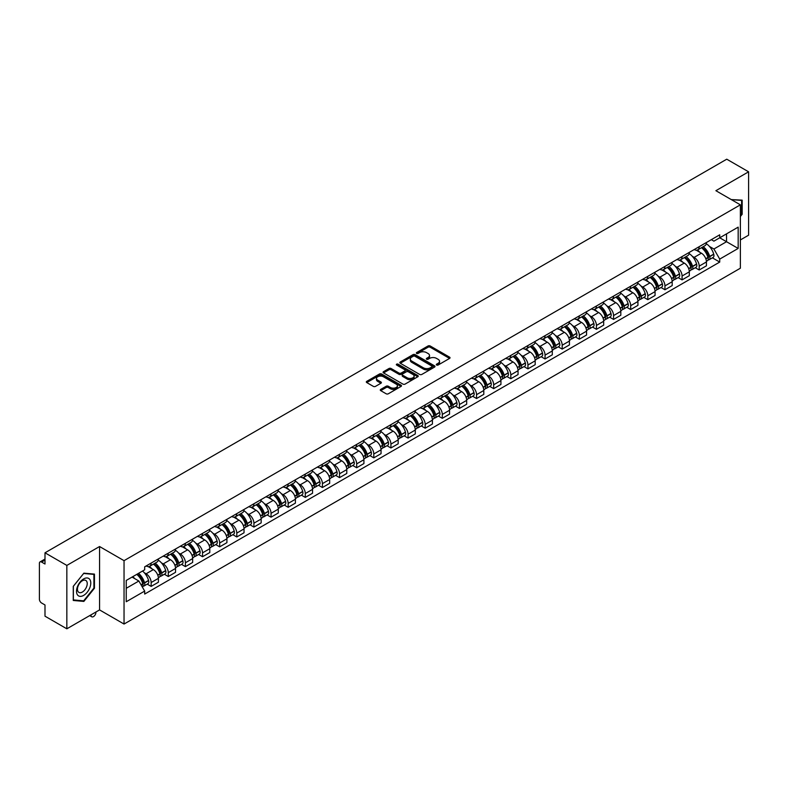 <?xml version="1.0" encoding="UTF-8"?>
<svg xmlns="http://www.w3.org/2000/svg" width="788" height="788" viewBox="0 0 788 788"><rect width="100%" height="100%" fill="white"/><g stroke="black" fill="none" stroke-linecap="round" stroke-linejoin="round"><path stroke-width="1.18" d="M436.631 365.021A1.064 0.621 0 0 0 438.138 365.021L449.584 358.412A1.527 0.877 0 0 0 450.027 357.791A1.527 0.877 0 0 0 449.584 357.161L430.189 345.971A1.527 0.877 0 0 0 428.032 345.971L416.586 352.581A1.064 0.621 0 0 0 418.093 353.448L419.571 352.591A4.876 2.817 0 0 1 426.466 352.591L428.091 353.526A4.876 2.817 0 0 1 429.519 355.516A4.876 2.817 0 0 1 428.091 357.506L426.603 358.363A1.064 0.621 0 0 0 428.111 359.229L429.598 358.382A4.876 2.817 0 0 1 436.493 358.382L438.108 359.308A4.876 2.817 0 0 1 439.537 361.308A4.876 2.817 0 0 1 438.108 363.298L436.631 364.145A1.064 0.621 0 0 0 436.631 365.021L436.631 364.145M380.722 389.39A1.527 0.877 0 0 0 380.279 390.011A1.527 0.877 0 0 0 380.722 390.641L386.169 393.783A1.527 0.877 0 0 0 388.326 393.783L401.043 386.435A1.527 0.877 0 0 0 401.486 385.815A1.527 0.877 0 0 0 401.043 385.194L381.638 373.995A1.527 0.877 0 0 0 379.491 373.995L366.775 381.333A1.527 0.877 0 0 0 366.321 381.953A1.527 0.877 0 0 0 366.775 382.584L373.345 386.376A1.527 0.877 0 0 0 375.502 386.376L380.939 383.234A1.527 0.877 0 0 0 381.392 382.613A1.527 0.877 0 0 0 380.939 381.993L377.679 380.111A4.078 2.354 0 0 1 376.487 378.447A4.078 2.354 0 0 1 379.008 376.27A4.078 2.354 0 0 1 383.451 376.782L396.216 384.15A4.078 2.354 0 0 1 397.408 385.815A4.078 2.354 0 0 1 394.896 387.991A4.078 2.354 0 0 1 390.454 387.479L388.326 386.248A1.527 0.877 0 0 0 386.169 386.248L380.722 389.39L380.722 390.641M124.041 560.662L99.564 546.527L66.842 565.42L44.995 552.802L726.753 159.196L748.6 171.814L715.888 190.696L740.365 204.831L124.041 560.662L124.041 624.047L740.365 268.216L740.365 204.831M419.679 374.428A1.527 0.877 0 0 0 421.836 374.428L434.552 367.09A1.527 0.877 0 0 0 434.996 366.469A1.527 0.877 0 0 0 434.552 365.849L415.158 354.649A1.527 0.877 0 0 0 413.001 354.649L400.284 361.988A1.527 0.877 0 0 0 399.841 362.608A1.527 0.877 0 0 0 400.284 363.229L419.679 374.428M396.994 365.248A1.064 0.621 0 0 1 398.078 365.405L417.778 376.772L405.081 384.101A1.527 0.877 0 0 1 402.924 384.101L383.529 372.901L383.529 371.66A1.527 0.877 0 0 0 383.086 372.281A1.527 0.877 0 0 0 383.529 372.901M383.529 371.66L388.967 368.518A1.527 0.877 0 0 1 391.124 368.518L398.994 373.059A1.527 0.877 0 0 0 401.151 373.059L404.756 370.981A1.527 0.877 0 0 0 405.199 370.36A1.527 0.877 0 0 0 404.756 369.73L396.571 365.002A1.064 0.621 0 0 1 398.078 364.135L417.798 375.521A1.527 0.877 0 0 1 418.241 376.142A1.527 0.877 0 0 1 417.798 376.762L417.798 375.521M66.842 565.42L66.842 628.804L44.995 616.186L44.995 604.967L41.597 603.007A3.103 1.793 -120 0 1 39.4 599.205L39.4 563.331A3.103 1.793 -120 0 1 40.04 561.903L44.995 559.047M740.365 239.946L748.6 235.198L748.6 171.814M66.842 628.804L99.564 609.912L124.041 624.047M44.995 552.802L44.995 564.021L41.597 562.061A3.103 1.793 -120 0 0 40.04 561.903M699.192 246.664A7.141 4.127 60 0 1 697.715 249.875L704.965 245.689A7.141 4.127 -120 0 0 706.442 242.487M692.317 256.327L694.149 257.38A7.141 4.127 60 0 1 699.202 266.127L706.442 261.941A7.141 4.127 -120 0 0 701.389 253.194L696.208 250.2M706.442 261.941L706.442 265.812L699.202 269.989L695.272 267.723M697.715 249.875A7.141 4.127 60 0 1 694.198 249.55M699.202 266.127L699.202 269.989M682.073 256.553A7.141 4.127 60 0 1 680.596 259.764L687.835 255.578A7.141 4.127 -120 0 0 689.313 252.367M678.143 277.612L682.073 279.878L689.313 275.692L689.313 271.83A7.141 4.127 -120 0 0 684.27 263.084L679.079 260.089M680.596 259.764A7.141 4.127 60 0 1 677.079 259.439M675.198 266.216L677.02 267.27A7.141 4.127 60 0 1 682.073 276.017L682.073 279.878M664.944 266.442A7.141 4.127 60 0 1 663.466 269.644L670.716 265.467A7.141 4.127 -120 0 0 672.194 262.256M661.014 287.502L664.944 289.767L672.194 285.581L672.194 281.72A7.141 4.127 -120 0 0 667.14 272.973L661.959 269.979M663.466 269.644A7.141 4.127 60 0 1 659.95 269.329M658.069 276.096L659.891 277.149A7.141 4.127 60 0 1 664.944 285.896L664.944 289.767M647.815 276.332A7.141 4.127 60 0 1 646.337 279.533L653.587 275.357A7.141 4.127 -120 0 0 655.064 272.146M643.894 297.391L647.815 299.657L655.064 295.47L655.064 291.609A7.141 4.127 -120 0 0 650.011 282.862L644.83 279.868M646.337 279.533A7.141 4.127 60 0 1 642.821 279.218M640.94 285.985L642.772 287.039A7.141 4.127 60 0 1 647.815 295.786L647.815 299.657M630.695 286.221A7.141 4.127 60 0 1 629.218 289.423L636.458 285.236A7.141 4.127 -120 0 0 637.935 282.035M626.765 307.271L630.695 309.546L637.935 305.36L637.935 301.489A7.141 4.127 -120 0 0 632.892 292.742L627.701 289.748M629.218 289.423A7.141 4.127 60 0 1 625.702 289.097M623.82 295.874L625.642 296.928A7.141 4.127 60 0 1 630.695 305.675L630.695 309.546M613.566 296.101A7.141 4.127 60 0 1 612.089 299.312L619.329 295.126A7.141 4.127 -120 0 0 620.816 291.924M609.636 317.16L613.566 319.426L620.816 315.249L620.816 311.378A7.141 4.127 -120 0 0 615.763 302.631L610.572 299.637M612.089 299.312A7.141 4.127 60 0 1 608.572 298.987M606.691 305.764L608.513 306.818A7.141 4.127 60 0 1 613.566 315.564L613.566 319.426M596.437 305.99A7.141 4.127 60 0 1 594.96 309.201L602.209 305.015A7.141 4.127 -120 0 0 603.687 301.814M592.507 327.05L596.437 329.315L603.687 325.139L603.687 321.268A7.141 4.127 -120 0 0 598.634 312.521L593.453 309.526M594.96 309.201A7.141 4.127 60 0 1 591.443 308.876M589.562 315.653L591.394 316.707A7.141 4.127 60 0 1 596.437 325.454L596.437 329.315M579.318 315.88A7.141 4.127 60 0 1 577.831 319.091L585.08 314.904A7.141 4.127 -120 0 0 586.558 311.693M575.388 336.939L579.318 339.204L586.558 335.018L586.558 331.157A7.141 4.127 -120 0 0 581.514 322.41L576.323 319.416M577.831 319.091A7.141 4.127 60 0 1 574.324 318.766M572.433 325.543L574.265 326.596A7.141 4.127 60 0 1 579.318 335.343L579.318 339.204M562.189 325.769A7.141 4.127 60 0 1 560.711 328.97L567.951 324.794A7.141 4.127 -120 0 0 569.428 321.583M558.259 346.828L562.189 349.094L569.438 344.908L569.438 341.046A7.141 4.127 -120 0 0 564.385 332.3L559.194 329.305M560.711 328.97A7.141 4.127 60 0 1 557.195 328.655M555.313 335.422L557.136 336.476A7.141 4.127 60 0 1 562.189 345.223L562.189 349.094M545.06 335.658A7.141 4.127 60 0 1 543.582 338.86L550.832 334.683A7.141 4.127 -120 0 0 552.309 331.472M541.129 356.708L545.06 358.983L552.309 354.797L552.309 350.936A7.141 4.127 -120 0 0 547.256 342.189L542.075 339.195M543.582 338.86A7.141 4.127 60 0 1 540.066 338.544M538.184 345.311L540.016 346.365A7.141 4.127 60 0 1 545.06 355.112L545.06 358.983M527.93 345.548A7.141 4.127 60 0 1 526.453 348.749L533.703 344.563A7.141 4.127 -120 0 0 535.18 341.362M524.01 366.597L527.94 368.873L535.18 364.686L535.18 360.815A7.141 4.127 -120 0 0 530.127 352.069L524.946 349.074M526.453 348.749A7.141 4.127 60 0 1 522.937 348.424M521.055 355.201L522.887 356.255A7.141 4.127 60 0 1 527.94 365.002L527.94 368.873M510.811 355.427A7.141 4.127 60 0 1 509.334 358.639L516.573 354.452A7.141 4.127 -120 0 0 518.051 351.251M506.881 376.487L510.811 378.752L518.051 374.576L518.051 370.705A7.141 4.127 -120 0 0 513.008 361.958L507.817 358.964M509.334 358.639A7.141 4.127 60 0 1 505.817 358.313M503.936 365.09L505.758 366.144A7.141 4.127 60 0 1 510.811 374.891L510.811 378.752M493.682 365.317A7.141 4.127 60 0 1 492.204 368.528L499.454 364.342A7.141 4.127 -120 0 0 500.932 361.14M489.752 386.376L493.682 388.642L500.932 384.465L500.932 380.594A7.141 4.127 -120 0 0 495.879 371.847L490.697 368.853M492.204 368.528A7.141 4.127 60 0 1 488.688 368.203M486.807 374.98L488.629 376.034A7.141 4.127 60 0 1 493.682 384.78L493.682 388.642M476.553 375.206A7.141 4.127 60 0 1 475.075 378.417L482.325 374.231A7.141 4.127 -120 0 0 483.802 371.02M472.633 396.266L476.553 398.531L483.802 394.345L483.802 390.484A7.141 4.127 -120 0 0 478.749 381.737L473.568 378.742M475.075 378.417A7.141 4.127 60 0 1 471.559 378.092M469.678 384.859L471.51 385.923A7.141 4.127 60 0 1 476.553 394.67L476.553 398.531M459.434 385.096A7.141 4.127 60 0 1 457.956 388.297L465.196 384.12A7.141 4.127 -120 0 0 466.673 380.909M455.503 406.155L459.434 408.42L466.673 404.234L466.673 400.373A7.141 4.127 -120 0 0 461.63 391.626L456.439 388.632M457.956 388.297A7.141 4.127 60 0 1 454.44 387.982M452.558 394.749L454.38 395.803A7.141 4.127 60 0 1 459.434 404.549L459.434 408.42M442.304 394.985A7.141 4.127 60 0 1 440.827 398.186L448.067 394.01A7.141 4.127 -120 0 0 449.554 390.799M438.374 416.034L442.304 418.31L449.554 414.124L449.554 410.262A7.141 4.127 -120 0 0 444.501 401.516L439.31 398.521M440.827 398.186A7.141 4.127 60 0 1 437.31 397.861M435.429 404.638L437.251 405.692A7.141 4.127 60 0 1 442.304 414.439L442.304 418.31M425.175 404.874A7.141 4.127 60 0 1 423.698 408.076L430.947 403.889A7.141 4.127 -120 0 0 432.425 400.688M421.245 425.924L425.175 428.199L432.425 424.013L432.425 420.142A7.141 4.127 -120 0 0 427.372 411.395L422.191 408.401M423.698 408.076A7.141 4.127 60 0 1 420.181 407.751M418.3 414.527L420.132 415.581A7.141 4.127 60 0 1 425.175 424.328L425.175 428.199M408.056 414.754A7.141 4.127 60 0 1 406.569 417.965L413.818 413.779A7.141 4.127 -120 0 0 415.296 410.578M404.126 435.813L408.056 438.079L415.296 433.902L415.296 430.031A7.141 4.127 -120 0 0 410.252 421.284L405.062 418.29M406.569 417.965A7.141 4.127 60 0 1 403.062 417.64M401.171 424.417L403.003 425.471A7.141 4.127 60 0 1 408.056 434.218L408.056 438.079M390.927 424.643A7.141 4.127 60 0 1 389.449 427.854L396.689 423.668A7.141 4.127 -120 0 0 398.167 420.467M386.997 445.703L390.927 447.968L398.176 443.792L398.176 439.921A7.141 4.127 -120 0 0 393.123 431.174L387.932 428.179M389.449 427.854A7.141 4.127 60 0 1 385.933 427.529M384.051 434.306L385.874 435.36A7.141 4.127 60 0 1 390.927 444.107L390.927 447.968M373.798 434.533A7.141 4.127 60 0 1 372.32 437.744L379.57 433.558A7.141 4.127 -120 0 0 381.047 430.346M369.868 455.592L373.798 457.858L381.047 453.671L381.047 449.81A7.141 4.127 -120 0 0 375.994 441.063L370.813 438.069M372.32 437.744A7.141 4.127 60 0 1 368.804 437.419M366.922 444.186L368.754 445.25A7.141 4.127 60 0 1 373.798 453.996L373.798 457.858M356.668 444.422A7.141 4.127 60 0 1 355.191 447.623L362.441 443.447A7.141 4.127 -120 0 0 363.918 440.236M352.748 465.481L356.678 467.747L363.918 463.561L363.918 459.7A7.141 4.127 -120 0 0 358.865 450.953L353.684 447.958M355.191 447.623A7.141 4.127 60 0 1 351.675 447.308M349.793 454.075L351.625 455.129A7.141 4.127 60 0 1 356.678 463.876L356.678 467.747M339.549 454.312A7.141 4.127 60 0 1 338.072 457.513L345.311 453.327A7.141 4.127 -120 0 0 346.789 450.125M335.619 475.361L339.549 477.636L346.789 473.45L346.789 469.589A7.141 4.127 -120 0 0 341.746 460.842L336.555 457.848M338.072 457.513A7.141 4.127 60 0 1 334.555 457.188M332.674 463.965L334.496 465.019A7.141 4.127 60 0 1 339.549 473.765L339.549 477.636M322.42 464.201A7.141 4.127 60 0 1 320.943 467.402L328.192 463.216A7.141 4.127 -120 0 0 329.67 460.015M318.49 485.25L322.42 487.526L329.67 483.339L329.67 479.468A7.141 4.127 -120 0 0 324.617 470.722L319.435 467.727M320.943 467.402A7.141 4.127 60 0 1 317.426 467.077M315.545 473.854L317.367 474.908A7.141 4.127 60 0 1 322.42 483.655L322.42 487.526M305.291 474.081A7.141 4.127 60 0 1 303.813 477.292L311.063 473.105A7.141 4.127 -120 0 0 312.541 469.904M301.371 495.14L305.291 497.405L312.541 493.229L312.541 489.358A7.141 4.127 -120 0 0 307.487 480.611L302.306 477.617M303.813 477.292A7.141 4.127 60 0 1 300.297 476.967M298.416 483.743L300.248 484.797A7.141 4.127 60 0 1 305.291 493.544L305.291 497.405M288.172 483.97A7.141 4.127 60 0 1 286.694 487.181L293.934 482.995A7.141 4.127 -120 0 0 295.411 479.793M284.241 505.029L288.172 507.295L295.411 503.118L295.411 499.247A7.141 4.127 -120 0 0 290.368 490.5L285.177 487.506M286.694 487.181A7.141 4.127 60 0 1 283.178 486.856M281.296 493.633L283.119 494.687A7.141 4.127 60 0 1 288.172 503.434L288.172 507.295M271.042 493.859A7.141 4.127 60 0 1 269.565 497.07L276.805 492.884A7.141 4.127 -120 0 0 278.292 489.673M267.112 514.919L271.042 517.184L278.292 512.998L278.292 509.137A7.141 4.127 -120 0 0 273.239 500.39L268.048 497.395M269.565 497.07A7.141 4.127 60 0 1 266.049 496.745M264.167 503.512L265.989 504.576A7.141 4.127 60 0 1 271.042 513.323L271.042 517.184M253.913 503.749A7.141 4.127 60 0 1 252.436 506.95L259.685 502.774A7.141 4.127 -120 0 0 261.163 499.562M249.983 524.808L253.913 527.073L261.163 522.887L261.163 519.026A7.141 4.127 -120 0 0 256.11 510.279L250.929 507.285M252.436 506.95A7.141 4.127 60 0 1 248.919 506.635M247.038 513.402L248.87 514.456A7.141 4.127 60 0 1 253.913 523.202L253.913 527.073M236.794 513.638A7.141 4.127 60 0 1 235.307 516.839L242.556 512.653A7.141 4.127 -120 0 0 244.034 509.452M232.864 534.688L236.794 536.963L244.034 532.777L244.034 528.906A7.141 4.127 -120 0 0 238.991 520.159L233.8 517.164M235.307 516.839A7.141 4.127 60 0 1 231.8 516.514M229.909 523.291L231.741 524.345A7.141 4.127 60 0 1 236.794 533.092L236.794 536.963M219.665 523.528A7.141 4.127 60 0 1 218.187 526.729L225.427 522.543A7.141 4.127 -120 0 0 226.914 519.341M215.735 544.577L219.665 546.852L226.914 542.666L226.914 538.795A7.141 4.127 -120 0 0 221.861 530.048L216.67 527.054M218.187 526.729A7.141 4.127 60 0 1 214.671 526.404M212.79 533.18L214.612 534.234A7.141 4.127 60 0 1 219.665 542.981L219.665 546.852M202.536 533.407A7.141 4.127 60 0 1 201.058 536.618L208.308 532.432A7.141 4.127 -120 0 0 209.785 529.231M198.606 554.466L202.536 556.732L209.785 552.555L209.785 548.684A7.141 4.127 -120 0 0 204.732 539.938L199.551 536.943M201.058 536.618A7.141 4.127 60 0 1 197.542 536.293M195.66 543.07L197.493 544.124A7.141 4.127 60 0 1 202.536 552.871L202.536 556.732M185.407 543.296A7.141 4.127 60 0 1 183.929 546.508L191.179 542.321A7.141 4.127 -120 0 0 192.656 539.11M181.486 564.356L185.416 566.621L192.656 562.445L192.656 558.574A7.141 4.127 -120 0 0 187.603 549.827L182.422 546.833M183.929 546.508A7.141 4.127 60 0 1 180.413 546.183M178.531 552.959L180.363 554.013A7.141 4.127 60 0 1 185.416 562.76L185.416 566.621M168.287 553.186A7.141 4.127 60 0 1 166.81 556.387L174.049 552.211A7.141 4.127 -120 0 0 175.527 549M164.357 574.245L168.287 576.511L175.527 572.324L175.527 568.463A7.141 4.127 -120 0 0 170.484 559.716L165.293 556.722M166.81 556.387A7.141 4.127 60 0 1 163.293 556.072M161.412 562.839L163.234 563.893A7.141 4.127 60 0 1 168.287 572.649L168.287 576.511M151.158 563.075A7.141 4.127 60 0 1 149.681 566.276L156.93 562.1A7.141 4.127 -120 0 0 158.408 558.889M147.228 584.135L151.158 586.4L158.408 582.214L158.408 578.353A7.141 4.127 -120 0 0 153.355 569.606L148.174 566.611M149.681 566.276A7.141 4.127 60 0 1 146.164 565.961M144.283 572.728L146.105 573.782A7.141 4.127 60 0 1 151.158 582.529L151.158 586.4M711.328 239.66L713.908 241.148L738.169 227.141L726.536 233.859L726.536 241.719L713.908 249.008L709.446 246.437M126.238 588.301L138.865 581.012L144.687 591.089L126.238 601.736L126.238 580.441L144.687 569.793L144.687 566.808L719.73 234.814L719.73 237.789L738.169 248.437L719.73 259.094L713.908 249.008M738.169 227.141L738.169 248.437M144.687 591.089L144.687 594.063L719.73 262.069L719.73 259.094M740.365 216.523L742.178 214.277L742.178 200.152L731.274 199.581M99.564 546.527L99.564 609.912M73.264 600.466L83.863 601.411L94.452 588.232L94.452 574.107L83.863 573.162L73.264 586.341L73.264 600.466M138.865 581.012L132.059 577.082M712.391 257.834L719.73 262.069M741.626 213.952L742.178 214.277M82.74 600.761L83.863 601.411M93.91 587.917L94.452 588.232M437.054 365.169L438.108 364.558A4.876 2.817 0 0 0 439.537 362.569L439.537 361.308M429.519 355.516L429.519 356.787A4.876 2.817 0 0 1 428.091 358.776L427.027 359.387M449.564 358.422L430.189 347.232A1.527 0.877 0 0 0 428.032 347.232L417.01 353.595M434.552 365.849L434.552 367.09L415.158 355.91A1.527 0.877 0 0 0 413.001 355.91L400.304 363.238L400.284 361.988M431.854 366.903A1.064 0.621 0 0 0 431.854 366.036L414.833 356.206A1.064 0.621 0 0 0 413.326 356.206L411.76 357.102A4.876 2.817 0 0 0 410.331 359.092A4.876 2.817 0 0 0 411.76 361.081L423.402 367.809A4.876 2.817 0 0 0 430.297 367.809L431.854 366.903L431.854 368.173A1.064 0.621 0 0 0 432.169 367.73L432.169 366.469M410.331 359.092L410.331 360.362A4.876 2.817 0 0 0 411.76 362.352L411.76 361.081M431.854 368.173L430.297 369.07A4.876 2.817 0 0 1 423.402 369.07L411.76 362.352M383.549 372.921L388.967 369.789L388.967 368.518M405.199 370.36L405.199 371.621A1.527 0.877 0 0 1 404.756 372.241L401.151 374.33A1.527 0.877 0 0 1 398.994 374.33L391.124 369.789A1.527 0.877 0 0 0 388.967 369.789M407.15 377.777A4.078 2.354 0 0 0 411.602 378.289A4.078 2.354 0 0 0 414.114 376.112A4.078 2.354 0 0 0 412.922 374.448L408.42 371.847A1.527 0.877 0 0 0 406.263 371.847L402.658 373.936A1.527 0.877 0 0 0 402.205 374.556A1.527 0.877 0 0 0 402.658 375.177L407.15 377.777L407.15 379.038A4.078 2.354 0 0 0 411.602 379.55A4.078 2.354 0 0 0 414.114 377.373L414.114 376.112M402.205 374.556L402.205 375.827A1.527 0.877 0 0 0 402.658 376.447L402.658 375.177M407.15 379.038L402.658 376.447M397.408 385.815L397.408 387.085A4.078 2.354 0 0 1 394.896 389.262A4.078 2.354 0 0 1 390.454 388.75L388.326 387.519A1.527 0.877 0 0 0 386.169 387.519L380.742 390.651M376.487 378.447L376.487 379.708A4.078 2.354 0 0 0 377.679 381.372L377.679 380.111M380.919 383.244L377.679 381.372M401.023 386.445L381.638 375.265A1.527 0.877 0 0 0 379.491 375.265L366.794 382.594M701.891 247.462A9.781 5.644 60 0 1 701.941 247.491A9.781 5.644 60 0 1 708.382 256.267L708.432 256.474A1.901 1.093 60 0 1 708.136 257.962A1.901 1.093 60 0 1 708.097 257.991M701.468 247.708A11.8 6.816 60 0 1 707.949 257.449L708.008 257.646A3.92 2.265 60 0 1 707.388 260.729L706.412 261.291M708.057 259.863A3.92 2.265 -120 0 0 709.141 259.715A3.92 2.265 -120 0 0 709.761 256.632L709.702 256.435A11.8 6.816 -120 0 0 703.221 246.693M706.294 243.738A11.8 6.816 60 0 1 713.711 254.12L713.77 254.317A3.92 2.265 60 0 1 713.15 257.4L709.141 259.715M697.439 250.013A11.8 6.816 60 0 1 699.902 252.337M705.644 252.357L707.141 253.224M731.294 199.6L741.626 200.428L741.626 214.119L740.365 215.685M740.947 200.034L741.626 200.428M89.822 579.475A10.096 5.831 120 0 0 80.071 582.086A10.096 5.831 120 0 0 77.46 594.851A10.096 5.831 120 0 0 87.212 592.231A10.096 5.831 120 0 0 89.822 579.475M86.572 581.15A6.905 3.989 120 0 0 85.793 580.421A6.905 3.989 120 0 0 79.371 583.652A6.905 3.989 120 0 0 78.111 591.67A6.905 3.989 120 0 0 78.889 592.389A6.905 3.989 120 0 0 85.321 589.168A6.905 3.989 120 0 0 86.572 581.15M83.646 600.85L73.382 599.924L73.382 586.242L83.646 573.477L93.91 574.393L93.91 588.075L83.646 600.85M93.23 573.999L93.91 574.393M684.762 257.351A9.781 5.644 60 0 1 684.811 257.38A9.781 5.644 60 0 1 691.253 266.157L691.312 266.354A1.901 1.093 60 0 1 691.007 267.851A1.901 1.093 60 0 1 690.968 267.871M684.339 257.597A11.8 6.816 60 0 1 690.82 267.329L690.879 267.536A3.92 2.265 60 0 1 690.258 270.609L689.283 271.18M690.928 269.742A3.92 2.265 -120 0 0 692.022 269.604A3.92 2.265 -120 0 0 692.642 266.521L692.583 266.314A11.8 6.816 -120 0 0 686.092 256.583M689.165 253.628A11.8 6.816 60 0 1 696.582 264.01L696.641 264.207A3.92 2.265 60 0 1 696.021 267.29L692.022 269.604M680.31 259.902A11.8 6.816 60 0 1 682.782 262.227M688.515 262.237L690.022 263.113M667.643 267.24A9.781 5.644 60 0 1 667.692 267.27A9.781 5.644 60 0 1 674.124 276.046L674.183 276.243A1.901 1.093 60 0 1 673.878 277.74A1.901 1.093 60 0 1 673.839 277.76M667.209 267.487A11.8 6.816 60 0 1 673.701 277.218L673.76 277.425A3.92 2.265 60 0 1 673.139 280.498L672.164 281.06M673.809 279.632A3.92 2.265 -120 0 0 674.892 279.484A3.92 2.265 -120 0 0 675.513 276.411L675.454 276.204A11.8 6.816 -120 0 0 668.973 266.472M672.046 263.517A11.8 6.816 60 0 1 679.463 273.889L679.522 274.096A3.92 2.265 60 0 1 678.901 277.169L674.892 279.484M663.191 269.782A11.8 6.816 60 0 1 665.653 272.116M671.386 272.126L672.893 272.993M650.514 277.13A9.781 5.644 60 0 1 650.563 277.149A9.781 5.644 60 0 1 656.995 285.936L657.054 286.133A1.901 1.093 60 0 1 656.759 287.63A1.901 1.093 60 0 1 656.709 287.65M650.09 277.376A11.8 6.816 60 0 1 656.571 287.108L656.631 287.315A3.92 2.265 60 0 1 656.01 290.388L655.035 290.949M656.68 289.521A3.92 2.265 -120 0 0 657.763 289.373A3.92 2.265 -120 0 0 658.384 286.3L658.325 286.093A11.8 6.816 -120 0 0 651.843 276.361M654.917 273.397A11.8 6.816 60 0 1 662.334 283.779L662.393 283.985A3.92 2.265 60 0 1 661.772 287.059L657.763 289.373M646.062 279.671A11.8 6.816 60 0 1 648.524 281.996M654.267 282.015L655.764 282.882M633.385 287.009A9.781 5.644 60 0 1 633.434 287.039A9.781 5.644 60 0 1 639.876 295.815L639.935 296.022A1.901 1.093 60 0 1 639.629 297.519A1.901 1.093 60 0 1 639.59 297.539M632.961 287.256A11.8 6.816 60 0 1 639.442 296.997L639.501 297.194A3.92 2.265 60 0 1 638.881 300.277L637.906 300.839M639.551 299.41A3.92 2.265 -120 0 0 640.644 299.263A3.92 2.265 -120 0 0 641.255 296.19L641.205 295.983A11.8 6.816 -120 0 0 634.714 286.251M637.788 283.286A11.8 6.816 60 0 1 645.205 293.668L645.264 293.875A3.92 2.265 60 0 1 644.643 296.948L640.644 299.263M628.932 289.56A11.8 6.816 60 0 1 631.405 291.885M637.137 291.905L638.644 292.772M616.265 296.899A9.781 5.644 60 0 1 616.315 296.928A9.781 5.644 60 0 1 622.747 305.705L622.806 305.911A1.901 1.093 60 0 1 622.5 307.399A1.901 1.093 60 0 1 622.461 307.428M615.832 297.145A11.8 6.816 60 0 1 622.323 306.887L622.372 307.084A3.92 2.265 60 0 1 621.762 310.167L620.786 310.728M622.431 309.3A3.92 2.265 -120 0 0 623.515 309.152A3.92 2.265 -120 0 0 624.135 306.069L624.076 305.872A11.8 6.816 -120 0 0 617.595 296.13M620.668 293.175A11.8 6.816 60 0 1 628.085 303.557L628.144 303.754A3.92 2.265 60 0 1 627.524 306.837L623.515 309.152M611.813 299.45A11.8 6.816 60 0 1 614.276 301.774M620.008 301.794L621.515 302.661M599.136 306.788A9.781 5.644 60 0 1 599.185 306.818A9.781 5.644 60 0 1 605.617 315.594L605.676 315.801A1.901 1.093 60 0 1 605.381 317.288A1.901 1.093 60 0 1 605.332 317.318M598.713 307.034A11.8 6.816 60 0 1 605.194 316.776L605.253 316.973A3.92 2.265 60 0 1 604.632 320.056L603.657 320.618M605.302 319.189A3.92 2.265 -120 0 0 606.386 319.041A3.92 2.265 -120 0 0 607.006 315.958L606.947 315.761A11.8 6.816 -120 0 0 600.466 306.02M603.539 303.065A11.8 6.816 60 0 1 610.956 313.447L611.015 313.644A3.92 2.265 60 0 1 610.395 316.727L606.386 319.041M594.684 309.339A11.8 6.816 60 0 1 597.146 311.664M602.889 311.674L604.386 312.55M582.007 316.678A9.781 5.644 60 0 1 582.056 316.707A9.781 5.644 60 0 1 588.498 325.483L588.557 325.68A1.901 1.093 60 0 1 588.252 327.178A1.901 1.093 60 0 1 588.212 327.197M581.583 316.924A11.8 6.816 60 0 1 588.065 326.656L588.124 326.862A3.92 2.265 60 0 1 587.503 329.936L586.528 330.507M588.173 329.069A3.92 2.265 -120 0 0 589.257 328.921A3.92 2.265 -120 0 0 589.877 325.848L589.818 325.641A11.8 6.816 -120 0 0 583.337 315.909M586.41 312.954A11.8 6.816 60 0 1 593.827 323.336L593.886 323.533A3.92 2.265 60 0 1 593.265 326.616L589.257 328.921M577.555 319.229A11.8 6.816 60 0 1 580.017 321.553M585.76 321.563L587.267 322.43M564.888 326.567A9.781 5.644 60 0 1 564.937 326.596A9.781 5.644 60 0 1 571.369 335.373L571.428 335.57A1.901 1.093 60 0 1 571.123 337.067A1.901 1.093 60 0 1 571.083 337.087M564.454 326.813A11.8 6.816 60 0 1 570.936 336.545L570.995 336.752A3.92 2.265 60 0 1 570.374 339.825L569.399 340.386M571.044 338.958A3.92 2.265 -120 0 0 572.137 338.81A3.92 2.265 -120 0 0 572.758 335.737L572.699 335.53A11.8 6.816 -120 0 0 566.208 325.799M569.281 322.844A11.8 6.816 60 0 1 576.708 333.216L576.757 333.423A3.92 2.265 60 0 1 576.146 336.496L572.137 338.81M560.435 329.108A11.8 6.816 60 0 1 562.898 331.433M568.631 331.452L570.138 332.319M547.759 336.456A9.781 5.644 60 0 1 547.808 336.476A9.781 5.644 60 0 1 554.24 345.262L554.299 345.459A1.901 1.093 60 0 1 554.003 346.956A1.901 1.093 60 0 1 553.954 346.976M547.325 336.703A11.8 6.816 60 0 1 553.816 346.434L553.875 346.641A3.92 2.265 60 0 1 553.255 349.714L552.28 350.276M553.925 348.848A3.92 2.265 -120 0 0 555.008 348.7A3.92 2.265 -120 0 0 555.629 345.627L555.57 345.42A11.8 6.816 -120 0 0 549.088 335.688M552.161 332.723A11.8 6.816 60 0 1 559.578 343.105L559.638 343.312A3.92 2.265 60 0 1 559.017 346.385L555.008 348.7M543.306 338.998A11.8 6.816 60 0 1 545.769 341.322M551.501 341.342L553.009 342.209M530.629 346.336A9.781 5.644 60 0 1 530.679 346.365A9.781 5.644 60 0 1 537.12 355.142L537.17 355.349A1.901 1.093 60 0 1 536.874 356.846A1.901 1.093 60 0 1 536.835 356.865M530.206 346.582A11.8 6.816 60 0 1 536.687 356.324L536.746 356.521A3.92 2.265 60 0 1 536.126 359.604L535.15 360.165M536.795 358.737A3.92 2.265 -120 0 0 537.879 358.589A3.92 2.265 -120 0 0 538.5 355.506L538.44 355.309A11.8 6.816 -120 0 0 531.959 345.577M535.032 342.613A11.8 6.816 60 0 1 542.449 352.994L542.508 353.201A3.92 2.265 60 0 1 541.888 356.274L537.879 358.589M526.177 348.887A11.8 6.816 60 0 1 528.64 351.212M534.382 351.231L535.879 352.098M513.5 356.225A9.781 5.644 60 0 1 513.549 356.255A9.781 5.644 60 0 1 519.991 365.031L520.05 365.238A1.901 1.093 60 0 1 519.745 366.725A1.901 1.093 60 0 1 519.706 366.755M513.077 356.471A11.8 6.816 60 0 1 519.558 366.213L519.617 366.41A3.92 2.265 60 0 1 518.996 369.493L518.021 370.055M519.666 368.626A3.92 2.265 -120 0 0 520.76 368.479A3.92 2.265 -120 0 0 521.38 365.396L521.321 365.199A11.8 6.816 -120 0 0 514.83 355.457M517.903 352.502A11.8 6.816 60 0 1 525.32 362.884L525.379 363.081A3.92 2.265 60 0 1 524.759 366.164L520.76 368.479M509.048 358.776A11.8 6.816 60 0 1 511.52 361.101M517.253 361.121L518.76 361.988M496.381 366.115A9.781 5.644 60 0 1 496.43 366.144A9.781 5.644 60 0 1 502.862 374.921L502.921 375.127A1.901 1.093 60 0 1 502.626 376.615A1.901 1.093 60 0 1 502.577 376.634M495.947 366.361A11.8 6.816 60 0 1 502.439 376.103L502.498 376.3A3.92 2.265 60 0 1 501.877 379.383L500.902 379.944M502.547 378.516A3.92 2.265 -120 0 0 503.63 378.368A3.92 2.265 -120 0 0 504.251 375.285L504.192 375.088A11.8 6.816 -120 0 0 497.711 365.346M500.784 362.391A11.8 6.816 60 0 1 508.201 372.773L508.26 372.97A3.92 2.265 60 0 1 507.639 376.053L503.63 378.368M491.929 368.666A11.8 6.816 60 0 1 494.391 370.99M500.124 371L501.631 371.877M479.252 376.004A9.781 5.644 60 0 1 479.301 376.034A9.781 5.644 60 0 1 485.733 384.81L485.792 385.007A1.901 1.093 60 0 1 485.497 386.504A1.901 1.093 60 0 1 485.447 386.524M478.828 376.25A11.8 6.816 60 0 1 485.309 385.982L485.369 386.189A3.92 2.265 60 0 1 484.748 389.262L483.773 389.833M485.418 388.395A3.92 2.265 -120 0 0 486.501 388.248A3.92 2.265 -120 0 0 487.122 385.174L487.063 384.968A11.8 6.816 -120 0 0 480.581 375.236M483.655 372.281A11.8 6.816 60 0 1 491.072 382.663L491.131 382.86A3.92 2.265 60 0 1 490.51 385.943L486.501 388.248M474.8 378.545A11.8 6.816 60 0 1 477.262 380.88M483.005 380.89L484.502 381.756M462.123 385.893A9.781 5.644 60 0 1 462.172 385.923A9.781 5.644 60 0 1 468.614 394.699L468.673 394.896A1.901 1.093 60 0 1 468.368 396.394A1.901 1.093 60 0 1 468.328 396.413M461.699 386.14A11.8 6.816 60 0 1 468.18 395.871L468.239 396.078A3.92 2.265 60 0 1 467.619 399.152L466.644 399.713M468.289 398.285A3.92 2.265 -120 0 0 469.382 398.137A3.92 2.265 -120 0 0 469.993 395.064L469.944 394.857A11.8 6.816 -120 0 0 463.452 385.125M466.526 382.16A11.8 6.816 60 0 1 473.943 392.542L474.002 392.749A3.92 2.265 60 0 1 473.381 395.822L469.382 398.137M457.67 388.435A11.8 6.816 60 0 1 460.143 390.759M465.875 390.779L467.382 391.646M445.003 395.783A9.781 5.644 60 0 1 445.053 395.803A9.781 5.644 60 0 1 451.485 404.579L451.544 404.786A1.901 1.093 60 0 1 451.238 406.283A1.901 1.093 60 0 1 451.199 406.303M444.57 396.029A11.8 6.816 60 0 1 451.061 405.761L451.11 405.968A3.92 2.265 60 0 1 450.5 409.041L449.524 409.602M451.169 408.174A3.92 2.265 -120 0 0 452.253 408.026A3.92 2.265 -120 0 0 452.873 404.953L452.814 404.746A11.8 6.816 -120 0 0 446.333 395.015M449.406 392.05A11.8 6.816 60 0 1 456.823 402.432L456.882 402.638A3.92 2.265 60 0 1 456.262 405.712L452.253 408.026M440.551 398.324A11.8 6.816 60 0 1 443.014 400.649M448.746 400.668L450.253 401.535M427.874 405.662A9.781 5.644 60 0 1 427.923 405.692A9.781 5.644 60 0 1 434.355 414.468L434.415 414.675A1.901 1.093 60 0 1 434.119 416.172A1.901 1.093 60 0 1 434.07 416.192M427.451 405.909A11.8 6.816 60 0 1 433.932 415.65L433.991 415.847A3.92 2.265 60 0 1 433.37 418.93L432.395 419.492M434.04 418.064A3.92 2.265 -120 0 0 435.124 417.916A3.92 2.265 -120 0 0 435.744 414.833L435.685 414.636A11.8 6.816 -120 0 0 429.204 404.894M432.277 401.939A11.8 6.816 60 0 1 439.694 412.321L439.753 412.528A3.92 2.265 60 0 1 439.133 415.601L435.124 417.916M423.422 408.214A11.8 6.816 60 0 1 425.884 410.538M431.627 410.558L433.124 411.425M410.745 415.552A9.781 5.644 60 0 1 410.794 415.581A9.781 5.644 60 0 1 417.236 424.358L417.295 424.565A1.901 1.093 60 0 1 416.99 426.052A1.901 1.093 60 0 1 416.951 426.081M410.321 415.798A11.8 6.816 60 0 1 416.803 425.54L416.862 425.737A3.92 2.265 60 0 1 416.241 428.82L415.266 429.381M416.911 427.953A3.92 2.265 -120 0 0 417.995 427.805A3.92 2.265 -120 0 0 418.615 424.722L418.556 424.525A11.8 6.816 -120 0 0 412.075 414.784M415.148 411.829A11.8 6.816 60 0 1 422.565 422.21L422.624 422.407A3.92 2.265 60 0 1 422.004 425.49L417.995 427.805M406.293 418.103A11.8 6.816 60 0 1 408.755 420.428M414.498 420.447L416.005 421.314M393.626 425.441A9.781 5.644 60 0 1 393.675 425.471A9.781 5.644 60 0 1 400.107 434.247L400.166 434.454A1.901 1.093 60 0 1 399.861 435.941A1.901 1.093 60 0 1 399.821 435.961M393.192 425.687A11.8 6.816 60 0 1 399.674 435.419L399.733 435.626A3.92 2.265 60 0 1 399.112 438.709L398.137 439.271M399.782 437.842A3.92 2.265 -120 0 0 400.875 437.695A3.92 2.265 -120 0 0 401.496 434.612L401.437 434.415A11.8 6.816 -120 0 0 394.946 424.673M398.019 421.718A11.8 6.816 60 0 1 405.446 432.1L405.495 432.297A3.92 2.265 60 0 1 404.884 435.38L400.875 437.695M389.173 427.992A11.8 6.816 60 0 1 391.636 430.317M397.369 430.327L398.876 431.203M376.497 435.331A9.781 5.644 60 0 1 376.546 435.36A9.781 5.644 60 0 1 382.978 444.136L383.037 444.334A1.901 1.093 60 0 1 382.741 445.831A1.901 1.093 60 0 1 382.692 445.85M376.063 435.577A11.8 6.816 60 0 1 382.554 445.309L382.613 445.516A3.92 2.265 60 0 1 381.993 448.589L381.018 449.16M382.663 447.722A3.92 2.265 -120 0 0 383.746 447.574A3.92 2.265 -120 0 0 384.367 444.501L384.308 444.294A11.8 6.816 -120 0 0 377.826 434.562M380.899 431.607A11.8 6.816 60 0 1 388.317 441.979L388.376 442.186A3.92 2.265 60 0 1 387.755 445.269L383.746 447.574M372.044 437.872A11.8 6.816 60 0 1 374.507 440.206M380.24 440.216L381.747 441.083M359.367 445.22A9.781 5.644 60 0 1 359.417 445.25A9.781 5.644 60 0 1 365.859 454.026L365.908 454.223A1.901 1.093 60 0 1 365.612 455.72A1.901 1.093 60 0 1 365.573 455.74M358.944 445.466A11.8 6.816 60 0 1 365.425 455.198L365.484 455.405A3.92 2.265 60 0 1 364.864 458.478L363.889 459.04M365.534 457.611A3.92 2.265 -120 0 0 366.617 457.464A3.92 2.265 -120 0 0 367.238 454.39L367.178 454.184A11.8 6.816 -120 0 0 360.697 444.452M363.77 441.487A11.8 6.816 60 0 1 371.187 451.869L371.246 452.076A3.92 2.265 60 0 1 370.626 455.149L366.617 457.464M354.915 447.761A11.8 6.816 60 0 1 357.378 450.086M363.12 450.106L364.617 450.972M342.238 455.109A9.781 5.644 60 0 1 342.288 455.129A9.781 5.644 60 0 1 348.729 463.905L348.788 464.112A1.901 1.093 60 0 1 348.483 465.609A1.901 1.093 60 0 1 348.444 465.629M341.815 455.356A11.8 6.816 60 0 1 348.296 465.087L348.355 465.294A3.92 2.265 60 0 1 347.735 468.368L346.759 468.929M348.404 467.501A3.92 2.265 -120 0 0 349.498 467.353A3.92 2.265 -120 0 0 350.118 464.28L350.059 464.073A11.8 6.816 -120 0 0 343.568 454.341M346.641 451.376A11.8 6.816 60 0 1 354.058 461.758L354.117 461.965A3.92 2.265 60 0 1 353.497 465.038L349.498 467.353M337.786 457.651A11.8 6.816 60 0 1 340.258 459.975M345.991 459.995L347.498 460.862M325.119 464.989A9.781 5.644 60 0 1 325.168 465.019A9.781 5.644 60 0 1 331.6 473.795L331.659 474.002A1.901 1.093 60 0 1 331.364 475.489A1.901 1.093 60 0 1 331.315 475.519M324.686 465.235A11.8 6.816 60 0 1 331.177 474.977L331.236 475.174A3.92 2.265 60 0 1 330.615 478.257L329.64 478.818M331.285 477.39A3.92 2.265 -120 0 0 332.369 477.242A3.92 2.265 -120 0 0 332.989 474.159L332.93 473.962A11.8 6.816 -120 0 0 326.449 464.221M329.522 461.266A11.8 6.816 60 0 1 336.939 471.648L336.998 471.854A3.92 2.265 60 0 1 336.377 474.928L332.369 477.242M320.667 467.54A11.8 6.816 60 0 1 323.129 469.865M328.862 469.884L330.369 470.751M307.99 474.878A9.781 5.644 60 0 1 308.039 474.908A9.781 5.644 60 0 1 314.471 483.684L314.53 483.891A1.901 1.093 60 0 1 314.235 485.378A1.901 1.093 60 0 1 314.185 485.408M307.566 475.125A11.8 6.816 60 0 1 314.048 484.866L314.107 485.063A3.92 2.265 60 0 1 313.486 488.146L312.511 488.708M314.156 487.279A3.92 2.265 -120 0 0 315.239 487.132A3.92 2.265 -120 0 0 315.86 484.049L315.801 483.852A11.8 6.816 -120 0 0 309.32 474.11M312.393 471.155A11.8 6.816 60 0 1 319.81 481.537L319.869 481.734A3.92 2.265 60 0 1 319.248 484.817L315.239 487.132M303.538 477.429A11.8 6.816 60 0 1 306 479.754M311.743 479.774L313.24 480.641M290.861 484.768A9.781 5.644 60 0 1 290.91 484.797A9.781 5.644 60 0 1 297.352 493.574L297.411 493.781A1.901 1.093 60 0 1 297.106 495.268A1.901 1.093 60 0 1 297.066 495.288M290.437 485.014A11.8 6.816 60 0 1 296.918 494.746L296.978 494.953A3.92 2.265 60 0 1 296.357 498.036L295.382 498.597M297.027 497.169A3.92 2.265 -120 0 0 298.12 497.021A3.92 2.265 -120 0 0 298.731 493.938L298.682 493.741A11.8 6.816 -120 0 0 292.19 483.999M295.264 481.044A11.8 6.816 60 0 1 302.681 491.426L302.74 491.623A3.92 2.265 60 0 1 302.119 494.706L298.12 497.021M286.408 487.319A11.8 6.816 60 0 1 288.881 489.644M294.614 489.653L296.121 490.53M273.741 494.657A9.781 5.644 60 0 1 273.791 494.687A9.781 5.644 60 0 1 280.223 503.463L280.282 503.66A1.901 1.093 60 0 1 279.976 505.157A1.901 1.093 60 0 1 279.937 505.177M273.308 494.903A11.8 6.816 60 0 1 279.799 504.635L279.848 504.842A3.92 2.265 60 0 1 279.238 507.915L278.262 508.487M279.907 507.048A3.92 2.265 -120 0 0 280.991 506.901A3.92 2.265 -120 0 0 281.611 503.827L281.552 503.621A11.8 6.816 -120 0 0 275.071 493.889M278.144 490.934A11.8 6.816 60 0 1 285.561 501.306L285.62 501.513A3.92 2.265 60 0 1 285 504.596L280.991 506.901M269.289 497.198A11.8 6.816 60 0 1 271.752 499.533M277.484 499.543L278.991 500.41M256.612 504.547A9.781 5.644 60 0 1 256.661 504.576A9.781 5.644 60 0 1 263.094 513.352L263.153 513.549A1.901 1.093 60 0 1 262.857 515.047A1.901 1.093 60 0 1 262.808 515.066M256.189 504.793A11.8 6.816 60 0 1 262.67 514.525L262.729 514.731A3.92 2.265 60 0 1 262.108 517.805L261.133 518.366M262.778 516.938A3.92 2.265 -120 0 0 263.862 516.79A3.92 2.265 -120 0 0 264.482 513.717L264.423 513.51A11.8 6.816 -120 0 0 257.942 503.778M261.015 500.813A11.8 6.816 60 0 1 268.432 511.195L268.491 511.402A3.92 2.265 60 0 1 267.871 514.475L263.862 516.79M252.16 507.088A11.8 6.816 60 0 1 254.623 509.412M260.365 509.432L261.862 510.299M239.483 514.426A9.781 5.644 60 0 1 239.532 514.456A9.781 5.644 60 0 1 245.974 523.232L246.033 523.439A1.901 1.093 60 0 1 245.728 524.936A1.901 1.093 60 0 1 245.689 524.956M239.059 514.682A11.8 6.816 60 0 1 245.541 524.414L245.6 524.621A3.92 2.265 60 0 1 244.979 527.694L244.004 528.255M245.649 526.827A3.92 2.265 -120 0 0 246.733 526.68A3.92 2.265 -120 0 0 247.353 523.606L247.294 523.399A11.8 6.816 -120 0 0 240.813 513.668M243.886 510.703A11.8 6.816 60 0 1 251.303 521.085L251.362 521.292A3.92 2.265 60 0 1 250.742 524.365L246.733 526.68M235.031 516.977A11.8 6.816 60 0 1 237.493 519.302M243.236 519.322L244.743 520.188M222.364 524.315A9.781 5.644 60 0 1 222.413 524.345A9.781 5.644 60 0 1 228.845 533.121L228.904 533.328A1.901 1.093 60 0 1 228.599 534.816A1.901 1.093 60 0 1 228.559 534.845M221.93 524.562A11.8 6.816 60 0 1 228.412 534.303L228.471 534.5A3.92 2.265 60 0 1 227.85 537.583L226.875 538.145M228.53 536.717A3.92 2.265 -120 0 0 229.613 536.569A3.92 2.265 -120 0 0 230.234 533.486L230.175 533.289A11.8 6.816 -120 0 0 223.684 523.547M226.757 520.592A11.8 6.816 60 0 1 234.184 530.974L234.233 531.181A3.92 2.265 60 0 1 233.622 534.254L229.613 536.569M217.912 526.867A11.8 6.816 60 0 1 220.374 529.191M226.107 529.211L227.614 530.078M205.235 534.205A9.781 5.644 60 0 1 205.284 534.234A9.781 5.644 60 0 1 211.716 543.011L211.775 543.218A1.901 1.093 60 0 1 211.479 544.705A1.901 1.093 60 0 1 211.43 544.735M204.801 534.451A11.8 6.816 60 0 1 211.292 544.193L211.351 544.39A3.92 2.265 60 0 1 210.731 547.473L209.756 548.034M211.401 546.606A3.92 2.265 -120 0 0 212.484 546.458A3.92 2.265 -120 0 0 213.105 543.375L213.046 543.178A11.8 6.816 -120 0 0 206.564 533.437M209.638 530.482A11.8 6.816 60 0 1 217.055 540.864L217.114 541.06A3.92 2.265 60 0 1 216.493 544.144L212.484 546.458M200.782 536.756A11.8 6.816 60 0 1 203.245 539.081M208.978 539.1L210.485 539.967M188.105 544.094A9.781 5.644 60 0 1 188.155 544.124A9.781 5.644 60 0 1 194.597 552.9L194.646 553.107A1.901 1.093 60 0 1 194.35 554.594A1.901 1.093 60 0 1 194.311 554.614M187.682 544.341A11.8 6.816 60 0 1 194.163 554.072L194.222 554.279A3.92 2.265 60 0 1 193.602 557.362L192.627 557.924M194.272 556.495A3.92 2.265 -120 0 0 195.355 556.348A3.92 2.265 -120 0 0 195.976 553.265L195.917 553.058A11.8 6.816 -120 0 0 189.435 543.326M192.508 540.371A11.8 6.816 60 0 1 199.925 550.753L199.985 550.95A3.92 2.265 60 0 1 199.364 554.033L195.355 556.348M183.653 546.645A11.8 6.816 60 0 1 186.116 548.97M191.858 548.98L193.356 549.857M170.976 553.984A9.781 5.644 60 0 1 171.026 554.013A9.781 5.644 60 0 1 177.467 562.79L177.527 562.987A1.901 1.093 60 0 1 177.221 564.484A1.901 1.093 60 0 1 177.182 564.504M170.553 554.23A11.8 6.816 60 0 1 177.034 563.962L177.093 564.169A3.92 2.265 60 0 1 176.473 567.242L175.497 567.803M177.142 566.375A3.92 2.265 -120 0 0 178.236 566.227A3.92 2.265 -120 0 0 178.856 563.154L178.797 562.947A11.8 6.816 -120 0 0 172.306 553.215M175.379 550.26A11.8 6.816 60 0 1 182.796 560.632L182.855 560.839A3.92 2.265 60 0 1 182.235 563.922L178.236 566.227M166.524 556.525A11.8 6.816 60 0 1 168.996 558.859M174.729 558.869L176.236 559.736M153.857 563.873A9.781 5.644 60 0 1 153.906 563.893A9.781 5.644 60 0 1 160.338 572.679L160.397 572.876A1.901 1.093 60 0 1 160.102 574.373A1.901 1.093 60 0 1 160.053 574.393M153.424 564.119A11.8 6.816 60 0 1 159.915 573.851L159.974 574.058A3.92 2.265 60 0 1 159.353 577.131L158.378 577.693M160.023 576.264A3.92 2.265 -120 0 0 161.107 576.117A3.92 2.265 -120 0 0 161.727 573.043L161.668 572.837A11.8 6.816 -120 0 0 155.187 563.105M158.26 560.14A11.8 6.816 60 0 1 165.677 570.522L165.736 570.729A3.92 2.265 60 0 1 165.116 573.802L161.107 576.117M149.405 566.414A11.8 6.816 60 0 1 151.867 568.739M157.6 568.759L159.107 569.625M137.26 574.078A9.781 5.644 60 0 1 143.209 582.559L143.268 582.765A1.901 1.093 60 0 1 142.973 584.263A1.901 1.093 60 0 1 142.923 584.282M90.994 614.857L90.994 615.172A3.497 2.019 120 0 0 91.723 616.777A3.497 2.019 120 0 0 94.412 615.842A3.497 2.019 120 0 0 95.939 612.325L95.939 612.01M91.723 616.777L90.295 615.95A3.497 2.019 -60 0 1 89.852 615.517M136.757 574.363A11.8 6.816 60 0 1 142.786 583.741L142.845 583.947A3.92 2.265 60 0 1 142.303 586.971M142.894 586.154A3.92 2.265 -120 0 0 143.977 586.006A3.92 2.265 -120 0 0 144.598 582.933L144.539 582.726A11.8 6.816 -120 0 0 138.521 573.349M142.52 571.034A11.8 6.816 60 0 1 148.548 580.411L148.607 580.618A3.92 2.265 60 0 1 147.986 583.691L143.977 586.006M132.748 576.678A11.8 6.816 60 0 1 134.738 578.628M140.481 578.648L141.978 579.515M168.287 572.649L175.527 568.463M185.416 562.76L192.656 558.574M202.536 552.871L209.785 548.684M219.665 542.981L226.914 538.795M236.794 533.092L244.034 528.906M253.913 523.202L261.163 519.026M271.042 513.323L278.292 509.137M288.172 503.434L295.411 499.247M305.291 493.544L312.541 489.358M322.42 483.655L329.67 479.468M339.549 473.765L346.789 469.589M356.678 463.876L363.918 459.7M373.798 453.996L381.047 449.81M390.927 444.107L398.176 439.921M408.056 434.218L415.296 430.031M425.175 424.328L432.425 420.142M442.304 414.439L449.554 410.262M459.434 404.549L466.673 400.373M476.553 394.67L483.802 390.484M493.682 384.78L500.932 380.594M510.811 374.891L518.051 370.705M527.94 365.002L535.18 360.815M545.06 355.112L552.309 350.936M562.189 345.223L569.438 341.046M579.318 335.343L586.558 331.157M596.437 325.454L603.687 321.268M613.566 315.564L620.816 311.378M630.695 305.675L637.935 301.489M647.815 295.786L655.064 291.609M664.944 285.896L672.194 281.72M682.073 276.017L689.313 271.83M151.158 582.529L158.408 578.353M146.105 573.782L153.355 569.606M163.234 563.893L170.484 559.716M180.363 554.013L187.603 549.827M197.493 544.124L204.732 539.938M214.612 534.234L221.861 530.048M231.741 524.345L238.991 520.159M248.87 514.456L256.11 510.279M265.989 504.576L273.239 500.39M283.119 494.687L290.368 490.5M300.248 484.797L307.487 480.611M317.367 474.908L324.617 470.722M334.496 465.019L341.746 460.842M351.625 455.129L358.865 450.953M368.754 445.25L375.994 441.063M385.874 435.36L393.123 431.174M403.003 425.471L410.252 421.284M420.132 415.581L427.372 411.395M437.251 405.692L444.501 401.516M454.38 395.803L461.63 391.626M471.51 385.923L478.749 381.737M488.629 376.034L495.879 371.847M505.758 366.144L513.008 361.958M522.887 356.255L530.127 352.069M540.016 346.365L547.256 342.189M557.136 336.476L564.385 332.3M574.265 326.596L581.514 322.41M591.394 316.707L598.634 312.521M608.513 306.818L615.763 302.631M625.642 296.928L632.892 292.742M642.772 287.039L650.011 282.862M659.891 277.149L667.14 272.973M677.02 267.27L684.27 263.084M694.149 257.38L701.389 253.194M44.995 560.091L41.597 562.061M438.108 364.558L438.108 363.298M426.603 359.229L426.603 358.363M428.091 358.776L428.091 357.506M416.586 353.448L416.586 352.581M428.032 347.232L428.032 345.971M430.189 347.232L430.189 345.971M449.584 358.412L449.584 357.161M413.001 355.91L413.001 354.649M415.158 355.91L415.158 354.649M423.402 369.07L423.402 367.809M430.297 369.07L430.297 367.809M391.124 369.789L391.124 368.518M398.994 374.33L398.994 373.059M401.151 374.33L401.151 373.059M404.756 372.241L404.756 370.981M398.078 365.405L398.078 364.135M386.169 387.519L386.169 386.248M388.326 387.519L388.326 386.248M390.454 388.75L390.454 387.479M380.939 383.234L380.939 381.993M366.775 382.584L366.775 381.333M379.491 375.265L379.491 373.995M381.638 375.265L381.638 373.995M401.043 386.435L401.043 385.194M705.861 258.888L708.008 257.646M709.761 256.632L713.77 254.317M709.702 256.435L713.711 254.12M705.792 258.691L708.53 257.095M688.732 268.777L690.879 267.536M692.642 266.521L696.641 264.207M692.583 266.314L696.582 264.01M688.663 268.58L691.401 266.984M671.612 278.666L673.76 277.425M675.513 276.411L679.522 274.096M675.454 276.204L679.463 273.889M671.534 278.469L674.272 276.874M654.483 288.546L656.631 287.315M658.384 286.3L662.393 283.985M658.325 286.093L662.334 283.779M656.571 287.098L657.153 286.753M654.414 288.359L656.571 287.108M637.354 298.435L639.501 297.194M641.255 296.19L645.264 293.875M641.205 295.983L645.205 293.668M637.285 298.248L640.023 296.643M620.225 308.325L622.372 307.084M624.135 306.069L628.144 303.754M624.076 305.872L628.085 303.557M620.156 308.128L622.894 306.532M603.106 318.214L605.253 316.973M607.006 315.958L611.015 313.644M606.947 315.761L610.956 313.447M603.027 318.017L605.775 316.421M585.976 328.103L588.124 326.862M589.877 325.848L593.886 323.533M589.818 325.641L593.827 323.336M588.065 326.646L588.646 326.311M585.908 327.906L588.065 326.656M568.847 337.993L570.995 336.752M572.758 335.737L576.757 333.423M572.699 335.53L576.708 333.216M568.778 337.796L571.517 336.19M551.728 347.872L553.875 346.641M555.629 345.627L559.638 343.312M555.57 345.42L559.578 343.105M551.649 347.685L554.397 346.08M534.599 357.762L536.746 356.521M538.5 355.506L542.508 353.201M538.44 355.309L542.449 352.994M534.53 357.575L537.268 355.969M517.47 367.651L519.617 366.41M521.38 365.396L525.379 363.081M521.321 365.199L525.32 362.884M519.558 366.193L520.139 365.859M517.401 367.454L519.558 366.213M500.35 377.541L502.498 376.3M504.251 375.285L508.26 372.97M504.192 375.088L508.201 372.773M502.429 376.083L503.01 375.748M500.272 377.344L502.439 376.103M483.221 387.43L485.369 386.189M487.122 385.174L491.131 382.86M487.063 384.968L491.072 382.663M483.152 387.233L485.891 385.637M466.092 397.319L468.239 396.078M469.993 395.064L474.002 392.749M469.944 394.857L473.943 392.542M466.023 397.122L468.761 395.517M448.963 407.199L451.11 405.968M452.873 404.953L456.882 402.638M452.814 404.746L456.823 402.432M451.051 405.751L451.632 405.406M448.894 407.012L451.061 405.761M431.844 417.088L433.991 415.847M435.744 414.833L439.753 412.528M435.685 414.636L439.694 412.321M433.922 415.631L434.513 415.296M431.765 416.891L433.932 415.65M414.715 426.978L416.862 425.737M418.615 424.722L422.624 422.407M418.556 424.525L422.565 422.21M414.646 426.781L417.384 425.185M397.585 436.867L399.733 435.626M401.496 434.612L405.495 432.297M401.437 434.415L405.446 432.1M397.516 436.67L400.255 435.075M380.466 446.757L382.613 445.516M384.367 444.501L388.376 442.186M384.308 444.294L388.317 441.979M382.544 445.299L383.135 444.964M380.387 446.56L382.554 445.309M363.337 456.646L365.484 455.405M367.238 454.39L371.246 452.076M367.178 454.184L371.187 451.869M365.425 455.188L366.006 454.843M363.268 456.449L365.425 455.198M346.208 466.526L348.355 465.294M350.118 464.28L354.117 461.965M350.059 464.073L354.058 461.758M346.139 466.338L348.877 464.733M329.089 476.415L331.236 475.174M332.989 474.159L336.998 471.854M332.93 473.962L336.939 471.648M329.01 476.218L331.748 474.622M311.959 486.304L314.107 485.063M315.86 484.049L319.869 481.734M315.801 483.852L319.81 481.537M311.89 486.107L314.629 484.512M294.83 496.194L296.978 494.953M298.731 493.938L302.74 491.623M298.682 493.741L302.681 491.426M296.918 494.736L297.5 494.401M294.761 495.997L296.918 494.746M277.711 506.083L279.848 504.842M281.611 503.827L285.62 501.513M281.552 503.621L285.561 501.306M277.632 505.886L280.37 504.29M260.582 515.973L262.729 514.731M264.482 513.717L268.491 511.402M264.423 513.51L268.432 511.195M260.503 515.776L263.251 514.17M243.453 525.852L245.6 524.621M247.353 523.606L251.362 521.292M247.294 523.399L251.303 521.085M243.384 525.665L246.122 524.059M226.323 535.741L228.471 534.5M230.234 533.486L234.233 531.181M230.175 533.289L234.184 530.974M228.412 534.284L228.993 533.949M226.254 535.545L228.412 534.303M209.204 545.631L211.351 544.39M213.105 543.375L217.114 541.06M213.046 543.178L217.055 540.864M211.282 544.173L211.873 543.838M209.125 545.434L211.292 544.193M192.075 555.52L194.222 554.279M195.976 553.265L199.985 550.95M195.917 553.058L199.925 550.753M192.006 555.323L194.744 553.728M174.946 565.41L177.093 564.169M178.856 563.154L182.855 560.839M178.797 562.947L182.796 560.632M174.877 565.213L177.615 563.617M157.827 575.289L159.974 574.058M161.727 573.043L165.736 570.729M161.668 572.837L165.677 570.522M157.748 575.102L160.486 573.497M141.131 584.932L142.845 583.947M144.598 582.933L148.607 580.618M144.539 582.726L148.548 580.411M142.786 583.721L143.367 583.386M141.022 584.755L142.786 583.741"/></g></svg>
